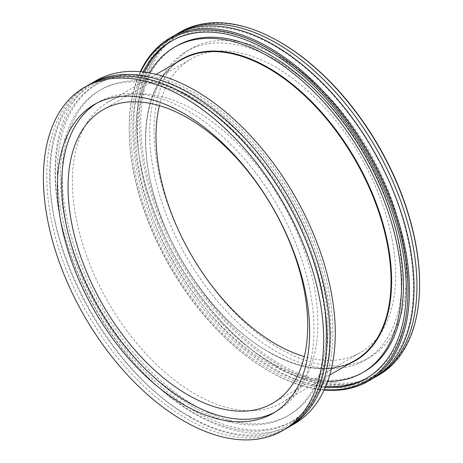 <?xml version="1.0" encoding="UTF-8"?>
<svg xmlns="http://www.w3.org/2000/svg" width="463" height="463" viewBox="0 0 463 463"><rect width="100%" height="100%" fill="white"/><g stroke="black" fill="none" stroke-linecap="round" stroke-linejoin="round"><path stroke-width="0.35" stroke-dasharray="2.31 1.74" d="M327.654 381.454A187.937 108.504 60 0 1 135.7 133.17A187.937 108.504 60 0 1 149.543 72.963M317.878 323.168A173.584 100.222 60 0 1 281.926 402.631A173.584 100.222 60 0 1 148.166 356.122A173.584 100.222 60 0 1 72.39 181.432A173.584 100.222 60 0 1 108.342 101.97A173.584 100.222 60 0 1 242.108 148.478A173.584 100.222 60 0 1 317.878 323.168M280.19 42.214A197.163 113.834 -120 0 0 140.769 122.707A197.163 113.834 -120 0 0 280.184 364.178A197.163 113.834 -120 0 0 419.6 283.686M378.555 375.25A198.187 114.425 60 0 1 225.834 322.155A198.187 114.425 60 0 1 139.322 122.707A198.187 114.425 60 0 1 180.367 31.982M374.44 377.605A198.187 114.425 60 0 1 276.805 366.968A198.187 114.425 60 0 1 136.666 124.24A198.187 114.425 60 0 1 176.27 34.366M154.063 130.381A178.371 102.983 60 0 1 191.005 48.725A178.371 102.983 60 0 1 328.452 96.512A178.371 102.983 60 0 1 406.311 276.017A178.371 102.983 60 0 1 369.37 357.668A178.371 102.983 60 0 1 231.922 309.88A178.371 102.983 60 0 1 154.063 130.381M140.335 71.724A198.187 114.425 -120 0 0 129.171 128.564A198.187 114.425 -120 0 0 269.31 371.291A198.187 114.425 -120 0 0 324.117 390.049M129.171 128.564L129.171 129.403A197.163 113.834 60 0 1 140.793 71.765M324.308 389.632A197.163 113.834 60 0 1 268.586 370.875A197.163 113.834 60 0 1 129.171 129.403M325.24 387.554A194.773 112.451 60 0 1 130.867 130.381A194.773 112.451 60 0 1 143.055 72.002M372.999 378.462A198.187 114.425 60 0 1 273.905 368.646A198.187 114.425 60 0 1 133.766 125.913A198.187 114.425 60 0 1 174.811 35.188M364.491 371.534A187.937 108.504 60 0 1 219.665 321.183A187.937 108.504 60 0 1 137.633 132.053A187.937 108.504 60 0 1 176.553 46.016M325.755 386.345A194.773 112.451 60 0 1 132.8 129.264A194.773 112.451 60 0 1 144.358 72.159M172.172 40.669A194.773 112.451 60 0 1 173.139 40.102A194.773 112.451 60 0 1 323.226 92.282A194.773 112.451 60 0 1 408.244 288.293A194.773 112.451 60 0 1 367.906 377.455A194.773 112.451 60 0 1 366.933 378.005M401.965 278.523A178.371 102.983 60 0 1 365.023 360.179A178.371 102.983 60 0 1 227.57 312.392A178.371 102.983 60 0 1 149.711 132.887A178.371 102.983 60 0 1 186.653 51.237A178.371 102.983 60 0 1 324.106 99.024A178.371 102.983 60 0 1 401.965 278.523M159.422 105.628A169.487 97.855 60 0 1 191.097 58.928A169.487 97.855 60 0 1 321.698 104.337A169.487 97.855 60 0 1 395.68 274.9A169.487 97.855 60 0 1 360.579 352.488A169.487 97.855 60 0 1 304.301 356.568M96.553 103.313A178.371 102.983 60 0 1 98.706 102.01A178.371 102.983 60 0 1 236.153 149.798A178.371 102.983 60 0 1 314.012 329.303A178.371 102.983 60 0 1 277.071 410.959A178.371 102.983 60 0 1 274.872 412.168M286.012 428.68A198.187 114.425 60 0 1 186.919 418.865A198.187 114.425 60 0 1 46.78 176.137A198.187 114.425 60 0 1 87.825 85.406M287.454 427.824A198.187 114.425 60 0 1 189.818 417.192A198.187 114.425 60 0 1 49.68 174.458A198.187 114.425 60 0 1 89.29 84.59M294.231 423.934A198.187 114.425 60 0 1 141.504 370.84A198.187 114.425 60 0 1 54.999 171.391A198.187 114.425 60 0 1 96.044 80.666M57.412 172.786A194.773 112.451 60 0 1 97.751 83.624A194.773 112.451 60 0 1 247.844 135.804A194.773 112.451 60 0 1 332.862 331.815A194.773 112.451 60 0 1 292.523 420.977A194.773 112.451 60 0 1 142.43 368.797A194.773 112.451 60 0 1 57.412 172.786M330.929 332.932A194.773 112.451 60 0 1 290.59 422.094A194.773 112.451 60 0 1 140.497 369.914A194.773 112.451 60 0 1 55.479 173.903A194.773 112.451 60 0 1 95.818 84.741A194.773 112.451 60 0 1 245.911 136.921A194.773 112.451 60 0 1 330.929 332.932M60.312 176.692A187.937 108.504 60 0 1 99.232 90.655A187.937 108.504 60 0 1 244.059 141.007A187.937 108.504 60 0 1 326.097 330.142A187.937 108.504 60 0 1 287.17 416.173A187.937 108.504 60 0 1 142.349 365.822A187.937 108.504 60 0 1 60.312 176.692M62.245 175.575A187.937 108.504 60 0 1 101.166 89.544A187.937 108.504 60 0 1 245.992 139.89A187.937 108.504 60 0 1 328.03 329.025A187.937 108.504 60 0 1 289.103 415.056A187.937 108.504 60 0 1 144.282 364.711A187.937 108.504 60 0 1 62.245 175.575M268.297 351.793A173.584 100.222 60 0 1 145.556 139.195A173.584 100.222 60 0 1 181.508 59.733C147.327 78.49 136.087 134.797 154.416 196.619C172.033 259.743 219.416 324.169 268.505 351.77C302.177 370.626 331.039 373.496 355.092 360.388A173.584 100.222 60 0 1 268.297 351.793M175.83 63.009A173.995 100.459 -120 0 0 145.556 138.859A173.995 100.459 -120 0 0 268.586 351.961A173.995 100.459 -120 0 0 349.415 363.669M281.926 402.631L329.749 375.024M108.342 101.97L156.164 74.364M268.586 370.875L269.31 371.291M365.973 378.572L367.906 377.455M171.206 41.213L173.139 40.102M276.382 366.03C198.349 323.232 131.064 200.248 137.453 116.855C139.606 64.415 166.518 29.945 206.463 27.352C224.613 26.026 244.198 30.581 265.218 41.028C306.39 61.376 348.598 105.165 376.529 156.662C417.169 229.353 425.04 313.868 395.761 354.745C372.483 390.054 325.524 394.806 276.382 366.03M365.023 360.179L369.37 357.668M186.653 51.237L191.005 48.725M272.632 403.261L360.579 352.488M103.145 109.708L191.097 58.928M272.724 413.471L277.071 410.959M94.354 104.522L98.706 102.01M189.396 416.254C111.363 373.456 44.083 250.466 50.467 167.074C52.62 114.639 79.532 80.163 119.477 77.57C137.633 76.245 157.217 80.805 178.232 91.246C219.404 111.595 261.612 155.383 289.549 206.886C330.183 279.571 338.054 364.086 308.78 404.963C285.497 440.272 238.543 445.024 189.396 416.254M290.59 422.094L292.523 420.977M95.818 84.741L97.751 83.624M287.17 416.173L289.103 415.056M99.232 90.655L101.166 89.544"/><path stroke-width="0.69" d="M149.543 72.963A187.937 108.504 60 0 1 174.62 47.133A187.937 108.504 60 0 1 319.447 97.485A187.937 108.504 60 0 1 401.479 286.614A187.937 108.504 60 0 1 362.558 372.651A187.937 108.504 60 0 1 327.654 381.454M419.6 284.525L419.6 283.686A197.163 113.834 -120 0 0 280.19 42.214L279.461 41.797A198.187 114.425 60 0 1 419.6 284.525A198.187 114.425 60 0 1 378.555 375.25L375.898 376.784A198.187 114.425 60 0 1 374.44 377.605M176.27 34.366A198.187 114.425 60 0 1 177.711 33.515L180.367 31.982A198.187 114.425 60 0 1 279.461 41.797M177.711 33.515A198.187 114.425 60 0 1 330.432 86.61A198.187 114.425 60 0 1 416.943 286.059A198.187 114.425 60 0 1 375.898 376.784M324.117 390.049A198.187 114.425 -120 0 0 368.409 381.113A198.187 114.425 -120 0 0 409.454 290.382A198.187 114.425 -120 0 0 322.942 90.933A198.187 114.425 -120 0 0 170.222 37.839A198.187 114.425 -120 0 0 140.335 71.724M140.793 71.765A197.163 113.834 60 0 1 367.171 152.975A197.163 113.834 60 0 1 324.308 389.632M143.055 72.002A194.773 112.451 60 0 1 171.206 41.213A194.773 112.451 60 0 1 321.293 93.399A194.773 112.451 60 0 1 406.311 289.41A194.773 112.451 60 0 1 365.973 378.572A194.773 112.451 60 0 1 325.24 387.554M170.222 37.839L174.811 35.188A198.187 114.425 60 0 1 327.532 88.283A198.187 114.425 60 0 1 414.044 287.731A198.187 114.425 60 0 1 372.999 378.462L368.409 381.113M174.62 47.133L176.553 46.016A187.937 108.504 60 0 1 321.38 96.368A187.937 108.504 60 0 1 403.412 285.503A187.937 108.504 60 0 1 364.491 371.534L362.558 372.651M144.358 72.159A194.773 112.451 60 0 1 172.172 40.669M366.933 378.005A194.773 112.451 60 0 1 325.755 386.345M304.301 356.568A169.487 97.855 60 0 1 155.996 136.516A169.487 97.855 60 0 1 159.422 105.628M307.733 325.674A169.487 97.855 60 0 1 272.632 403.261A169.487 97.855 60 0 1 142.025 357.858A169.487 97.855 60 0 1 68.044 187.295A169.487 97.855 60 0 1 103.145 109.708A169.487 97.855 60 0 1 233.751 155.111A169.487 97.855 60 0 1 307.733 325.674M274.872 412.168A178.371 102.983 60 0 1 138.206 361.661A178.371 102.983 60 0 1 61.758 183.666A178.371 102.983 60 0 1 96.553 103.313M309.666 331.815A178.371 102.983 60 0 1 272.724 413.471A178.371 102.983 60 0 1 135.271 365.683A178.371 102.983 60 0 1 57.412 186.178A178.371 102.983 60 0 1 94.354 104.522A178.371 102.983 60 0 1 231.807 152.31A178.371 102.983 60 0 1 309.666 331.815M43.4 178.087A198.187 114.425 60 0 1 84.445 87.362A198.187 114.425 60 0 1 237.166 140.457A198.187 114.425 60 0 1 323.678 339.906A198.187 114.425 60 0 1 282.633 430.631A198.187 114.425 60 0 1 129.906 377.536A198.187 114.425 60 0 1 43.4 178.087M84.445 87.362L87.825 85.406A198.187 114.425 60 0 1 240.552 138.506A198.187 114.425 60 0 1 327.063 337.955A198.187 114.425 60 0 1 286.012 428.68L282.633 430.631M89.29 84.59A198.187 114.425 60 0 1 90.725 83.734A198.187 114.425 60 0 1 243.451 136.828A198.187 114.425 60 0 1 329.963 336.277A198.187 114.425 60 0 1 288.912 427.008A198.187 114.425 60 0 1 287.454 427.824M90.725 83.734L96.044 80.666A198.187 114.425 60 0 1 248.764 133.761A198.187 114.425 60 0 1 335.276 333.21A198.187 114.425 60 0 1 294.231 423.934L288.912 427.008M349.415 363.669A173.995 100.459 -120 0 0 355.59 159.666A173.995 100.459 -120 0 0 175.83 63.009M156.164 74.364L181.508 59.733A173.584 100.222 60 0 1 315.274 106.235A173.584 100.222 60 0 1 391.044 280.925A173.584 100.222 60 0 1 355.092 360.388L329.749 375.024"/></g></svg>
